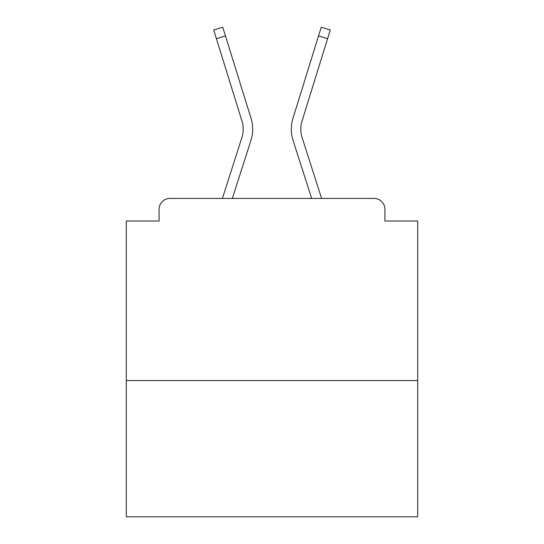 <?xml version="1.0" encoding="UTF-8"?>
<svg xmlns="http://www.w3.org/2000/svg" width="544" height="544" viewBox="0 0 544 544"><rect width="100%" height="100%" fill="white"/><g stroke="black" fill="none" stroke-linecap="round" stroke-linejoin="round"><path stroke-width="0.82" d="M417.717 380.555L417.717 221L384.928 221L384.928 209.345A10.928 10.928 0 0 0 374 198.417L170 198.417A10.928 10.928 0 0 0 159.072 209.345L159.072 221L126.283 221L126.283 516.8L417.717 516.8L417.717 380.555L126.283 380.555M159.072 209.345L159.072 221M374 198.417L321.599 198.417L302.063 137.421A26.955 26.955 0 0 1 301.988 121.21L327.59 38.706L318.539 35.897L292.944 118.408A36.428 36.428 0 0 0 293.046 140.311L311.651 198.417M216.41 38.706L213.717 30.008L222.761 27.2L225.461 35.897L216.41 38.706L242.012 121.21A26.955 26.955 0 0 1 241.937 137.421A26.955 26.955 0 0 0 242.012 121.21A26.955 26.955 0 0 1 241.937 137.421A26.955 26.955 0 0 0 242.012 121.21A26.955 26.955 0 0 1 241.937 137.421A26.955 26.955 0 0 0 242.012 121.21A26.955 26.955 0 0 1 241.937 137.421A26.955 26.955 0 0 0 242.012 121.21A26.955 26.955 0 0 1 241.937 137.421A26.955 26.955 0 0 0 242.012 121.21A26.955 26.955 0 0 1 241.937 137.421A26.955 26.955 0 0 0 242.012 121.21A26.955 26.955 0 0 1 241.937 137.421A26.955 26.955 0 0 0 242.012 121.21A26.955 26.955 0 0 1 241.937 137.421A26.955 26.955 0 0 0 242.012 121.21A26.955 26.955 0 0 1 241.937 137.421A26.955 26.955 0 0 0 242.012 121.21A26.955 26.955 0 0 1 241.937 137.421A26.955 26.955 0 0 0 242.012 121.21A26.955 26.955 0 0 1 241.937 137.421A26.955 26.955 0 0 0 242.012 121.21A26.955 26.955 0 0 1 241.937 137.421A26.955 26.955 0 0 0 242.012 121.21A26.955 26.955 0 0 1 241.937 137.421A26.955 26.955 0 0 0 242.012 121.21A26.955 26.955 0 0 1 241.937 137.421L222.401 198.417L170 198.417M384.928 221L384.928 209.345M251.056 118.408L225.461 35.897L251.056 118.408A36.428 36.428 0 0 1 250.954 140.311L232.349 198.417M292.944 118.408L321.239 27.2L330.283 30.008L327.59 38.706M302.063 137.421A26.955 26.955 0 0 1 301.988 121.21A26.955 26.955 0 0 0 302.063 137.421"/></g></svg>
